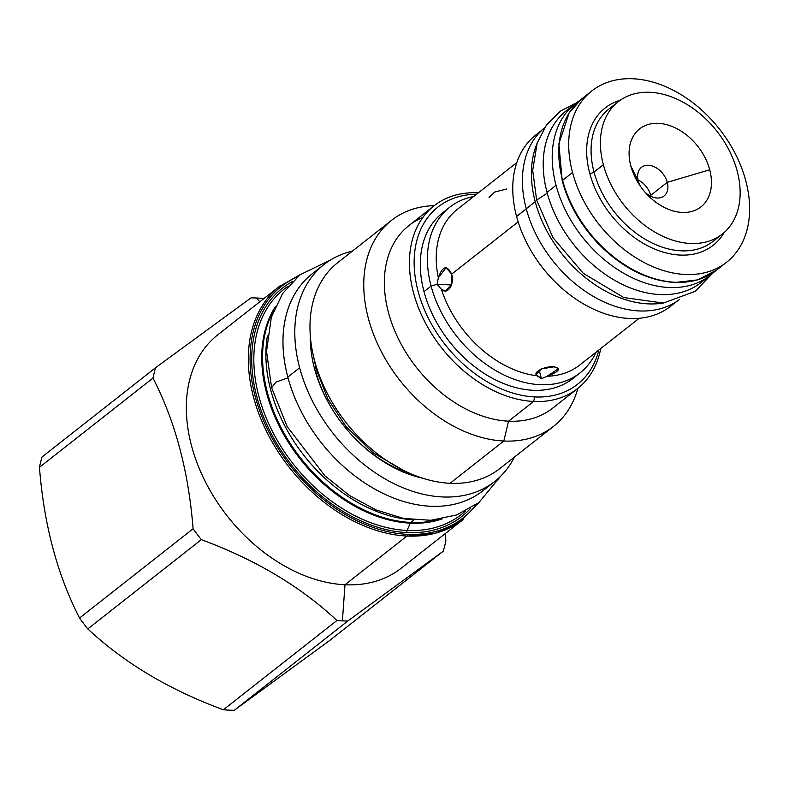 <?xml version="1.0" encoding="UTF-8"?>
<svg xmlns="http://www.w3.org/2000/svg" width="789" height="789" viewBox="0 0 789 789"><rect width="100%" height="100%" fill="white"/><g stroke="black" fill="none" stroke-linecap="round" stroke-linejoin="round"><path stroke-width="1.18" d="M535.327 257.658A108.981 76.789 51.8 0 0 551.195 277.836L550.387 276.969A99.02 69.767 -128.2 0 1 535.978 258.644L535.327 257.658A108.981 76.789 51.8 0 1 516.588 216.482L526.273 208.878L516.588 216.482A108.981 76.789 51.8 0 1 540.209 131.852A108.981 76.789 51.8 0 0 535.859 134.939A108.981 76.789 51.8 0 0 516.588 216.482A108.981 76.789 51.8 0 0 583.525 303.933A108.981 76.789 51.8 0 0 670.571 306.29L676.617 301.536M431.1 286.082L437.126 284.296L438.349 277.797C442.53 265.883 446.968 264.67 451.653 274.138L518.146 221.867L451.653 274.138C454.868 283.872 447.639 295.569 441.396 289.277L437.126 284.296L451.505 284.987L437.126 284.296L438.349 277.797L446.13 267.629L451.653 274.138L451.298 285.598L445.026 290.924L441.396 289.277L437.126 284.296L431.1 286.082A105.381 74.255 -128.2 0 0 510.947 378.059A105.381 74.255 -128.2 0 0 596.03 352.21A105.381 74.255 -128.2 0 1 579.994 372.921A105.381 74.255 -128.2 0 1 495.827 370.633A105.381 74.255 -128.2 0 1 431.1 286.082A105.381 74.255 51.8 0 1 473.637 196.53A105.381 74.255 51.8 0 0 449.73 207.231A105.381 74.255 51.8 0 0 431.1 286.082L424.009 291.664L431.1 286.082M579.649 365.1A99.02 69.767 -128.2 0 1 547.102 376.245L541.461 378.74L536.934 375.761A99.02 69.767 -128.2 0 1 441.396 289.277A99.02 69.767 -128.2 0 0 536.934 375.761C532.111 372.033 545.455 365.879 554.016 366.806C561.571 368.414 559.263 371.56 547.102 376.245L541.461 378.74L539.163 370.11L541.461 378.74L536.145 374.558L541.658 368.867L554.016 366.806L558.681 368.562L547.102 376.245A99.02 69.767 -128.2 0 0 579.609 365.129L639.189 318.283M550.416 276.998A99.02 69.767 -128.2 0 1 535.958 258.605M551.195 277.836A108.981 76.789 51.8 0 0 674.595 302.798M457.255 209.41A99.02 69.767 51.8 0 0 438.349 277.797A99.02 69.767 51.8 0 1 457.216 209.44L516.795 162.593M579.994 372.921L572.893 378.493A105.381 74.255 -128.2 0 1 488.726 376.215A105.381 74.255 -128.2 0 1 424.009 291.664A105.381 74.255 -128.2 0 1 442.639 212.813L449.73 207.231M506.696 188.985L494.614 192.072L489.022 197.447M337.8 262.589A131.033 92.333 -128.2 0 0 326.932 392.666A131.033 92.333 -128.2 0 0 450.046 483.302L503.826 441.021L508.56 421.178L533.63 401.473L534.715 396.936A112.797 79.482 -128.2 0 0 598.89 349.961A112.797 79.482 -128.2 0 1 534.715 396.936A112.797 79.482 -128.2 0 1 418.791 293.833A112.797 79.482 -128.2 0 1 476.497 194.281A112.797 79.482 -128.2 0 0 418.791 293.833A112.797 79.482 -128.2 0 0 534.715 396.936L533.63 401.473A116.19 81.869 -128.2 0 1 424.472 321.133A116.19 81.869 -128.2 0 1 434.058 205.791A116.19 81.869 -128.2 0 1 478.114 192.812A116.19 81.869 -128.2 0 1 478.351 192.822A116.19 81.869 -128.2 0 0 478.114 192.812L478.114 192.812A116.19 81.869 -128.2 0 0 413.515 292.739A116.19 81.869 -128.2 0 0 533.63 401.473L508.56 421.178A116.19 81.869 -128.2 0 1 394.737 330.788A116.19 81.869 -128.2 0 1 422.894 217.399M576.325 375.554A105.381 74.255 -128.2 0 1 491.34 377.694A105.381 74.255 -128.2 0 1 424.009 291.664A105.381 74.255 -128.2 0 1 442.639 212.803M401.305 568.139A148.421 104.582 51.8 0 1 344.99 584.757L342.387 620.884A179.803 126.694 -128.2 0 1 336.923 620.509A179.803 126.694 -128.2 0 0 342.387 620.884A179.803 126.694 51.8 0 0 347.791 621.022A179.803 126.694 51.8 0 1 342.387 620.884L344.99 584.757A148.421 104.582 -128.2 0 1 205.564 482.148A148.421 104.582 -128.2 0 1 217.803 334.812L279.779 286.091A148.421 104.582 51.8 0 1 280.578 285.47A148.421 104.582 51.8 0 0 279.779 286.091A148.421 104.582 51.8 0 0 267.54 433.417A148.421 104.582 51.8 0 0 406.966 536.037A1.272 0.769 92.7 0 0 407.38 534.34A147.148 103.684 51.8 0 1 263.654 420.872A147.148 103.684 51.8 0 1 297.384 276.909A147.148 103.684 51.8 0 0 263.654 420.872A147.148 103.684 51.8 0 0 407.38 534.34A147.148 103.684 51.8 0 0 476.319 504.506A147.148 103.684 51.8 0 1 407.38 534.34A1.272 0.769 92.7 0 1 406.966 536.037A148.421 104.582 51.8 0 0 463.242 519.448A148.421 104.582 51.8 0 1 406.966 536.037L344.99 584.757A148.421 104.582 -128.2 0 1 205.544 482.109A148.421 104.582 -128.2 0 1 217.843 334.783M470.688 508.244A145.196 102.304 -128.2 0 1 406.907 532.585A145.196 102.304 -128.2 0 1 266.929 424.758A145.196 102.304 -128.2 0 1 292.433 281.505A145.196 102.304 -128.2 0 0 266.929 424.758A145.196 102.304 -128.2 0 0 406.907 532.585A2.12 1.282 -87.3 0 1 407.065 530.464L410.26 523.166A138.953 97.915 -128.2 0 1 287.877 441.505A138.953 97.915 -128.2 0 1 275.292 306.783A138.953 97.915 -128.2 0 0 287.877 441.505A138.953 97.915 -128.2 0 0 410.26 523.166A138.953 97.915 -128.2 0 0 442.077 518.925A138.953 97.915 -128.2 0 1 410.26 523.166L407.065 530.464A143.351 101.012 -128.2 0 1 270.874 428.309A143.351 101.012 -128.2 0 1 288.163 286.16A143.351 101.012 -128.2 0 0 270.874 428.309A143.351 101.012 -128.2 0 0 407.065 530.464A2.12 1.282 -87.3 0 0 406.907 532.585A145.196 102.304 -128.2 0 0 470.688 508.244M410.793 522.446L413.978 519.941L410.793 522.446A138.667 97.708 -128.2 0 1 290.283 443.526A138.667 97.708 -128.2 0 1 273.793 310.333A138.667 97.708 -128.2 0 0 290.283 443.526A138.667 97.708 -128.2 0 0 410.793 522.446A2.12 1.282 -87.3 0 0 410.26 523.166A2.12 1.282 -87.3 0 1 410.793 522.446A138.667 97.708 -128.2 0 0 438.27 519.537A138.667 97.708 -128.2 0 1 410.793 522.446M411.858 519.714A138.667 97.708 -128.2 0 1 267.402 335.956A138.667 97.708 -128.2 0 0 411.858 519.714M411.858 474.219A115.135 81.129 -128.2 0 1 352.21 435.508A115.135 81.129 -128.2 0 0 411.858 474.219M315.482 370.514A115.135 81.129 -128.2 0 0 335.147 413.801A115.135 81.129 -128.2 0 1 315.482 370.514A4.241 1.568 165.1 0 0 316.211 369.262A4.241 1.568 165.1 0 0 314.476 368.493A119.376 84.117 51.8 0 1 310.304 335.68A119.376 84.117 51.8 0 0 314.476 368.493A119.376 84.117 -128.2 0 0 422.253 478.085A119.376 84.117 -128.2 0 1 314.476 368.493A4.241 1.568 165.1 0 1 316.211 369.262L327.79 398.849L345.967 426.454L372.763 452.531L403.189 470.224M391.531 220.348L337.751 262.629A131.033 92.333 -128.2 0 0 326.942 392.705A131.033 92.333 -128.2 0 0 450.046 483.302L503.826 441.021A131.033 92.333 -128.2 0 1 380.722 350.424A131.033 92.333 -128.2 0 1 391.531 220.348A131.033 92.333 -128.2 0 1 434.266 205.633A131.033 92.333 -128.2 0 0 369.479 322.366A131.033 92.333 -128.2 0 0 503.826 441.021A131.033 92.333 51.8 0 0 553.503 426.376A131.033 92.333 51.8 0 0 577.883 388.326A131.033 92.333 51.8 0 1 503.826 441.021L508.56 421.178A116.19 81.869 -128.2 0 1 399.402 340.848A116.19 81.869 -128.2 0 1 408.988 225.506L434.058 205.791M465.155 511.292A143.351 101.012 -128.2 0 1 407.065 530.464A143.351 101.012 -128.2 0 0 465.155 511.292M553.503 426.376L499.723 468.656A131.033 92.333 51.8 0 1 450.046 483.302A131.033 92.333 51.8 0 0 499.772 468.617M577.686 388.484A116.19 81.869 -128.2 0 1 533.63 401.473A116.19 81.869 -128.2 0 0 600.745 348.501A116.19 81.869 -128.2 0 1 577.686 388.484L552.606 408.199A116.19 81.869 51.8 0 1 508.56 421.178A116.19 81.869 51.8 0 0 552.645 408.169M336.923 620.509L223.386 709.765C169.3 689.803 124.11 662.859 87.806 628.912A179.803 126.694 -128.2 0 1 79.551 618.024C57.291 574.777 43.928 524.547 39.45 467.325A179.803 126.694 -128.2 0 1 42.054 456.949L155.591 367.694L251.07 297.847A179.803 126.694 -128.2 0 1 256.474 297.995L259.788 301.802L256.474 297.995A179.803 126.694 51.8 0 1 261.938 298.37L263.437 298.942L261.938 298.37A179.803 126.694 51.8 0 0 256.474 297.995A179.803 126.694 -128.2 0 0 251.07 297.847L155.591 367.694L42.054 456.949A179.803 126.694 -128.2 0 0 39.45 467.325C43.928 524.547 57.291 574.777 79.551 618.024L193.088 528.768C188.61 471.536 175.247 421.306 152.987 378.069A179.803 126.694 -128.2 0 1 155.591 367.694A179.803 126.694 -128.2 0 0 152.987 378.069L39.45 467.325L152.987 378.069C175.247 421.306 188.61 471.536 193.088 528.768L79.551 618.024A179.803 126.694 -128.2 0 0 87.806 628.912C124.11 662.859 169.3 689.803 223.386 709.765A179.803 126.694 -128.2 0 0 228.849 710.139A179.803 126.694 -128.2 0 1 223.386 709.765L336.923 620.509C300.619 586.562 255.429 559.618 201.343 539.656A179.803 126.694 -128.2 0 1 193.088 528.768A179.803 126.694 -128.2 0 0 201.343 539.656L87.806 628.912L201.343 539.656C255.429 559.618 300.619 586.562 336.923 620.509M234.254 710.287A179.803 126.694 -128.2 0 1 228.849 710.139A179.803 126.694 -128.2 0 0 234.254 710.287L347.791 621.022L234.254 710.287L329.723 640.441L234.254 710.287M443.26 551.186L347.791 621.022L443.26 551.186A179.803 126.694 51.8 0 0 445.864 540.81L445.203 533.63L445.864 540.81A179.803 126.694 51.8 0 1 443.26 551.186L329.723 640.441L443.26 551.186M463.242 519.448L401.266 568.169A148.421 104.582 51.8 0 1 344.99 584.757L406.966 536.037A148.421 104.582 51.8 0 1 267.54 433.417A148.421 104.582 51.8 0 1 279.779 286.091M562.596 180.316L572.538 172.505A108.981 76.789 -128.2 0 1 591.799 90.952A108.981 76.789 -128.2 0 1 678.846 93.309A108.981 76.789 -128.2 0 1 745.783 180.76A108.981 76.789 -128.2 0 1 726.511 262.313A108.981 76.789 -128.2 0 1 639.475 259.946A108.981 76.789 -128.2 0 1 572.538 172.505A108.981 76.789 -128.2 0 1 633.123 78.772A108.981 76.789 -128.2 0 1 745.783 180.76A108.981 76.789 -128.2 0 1 685.197 274.493A108.981 76.789 -128.2 0 1 572.538 172.505L562.596 180.316A108.981 76.789 -128.2 0 1 581.868 98.763A108.981 76.789 -128.2 0 0 562.596 180.316A108.981 76.789 -128.2 0 0 629.533 267.757A108.981 76.789 -128.2 0 0 716.58 270.124A108.981 76.789 -128.2 0 1 629.533 267.757A108.981 76.789 -128.2 0 1 562.596 180.316A2.12 0.779 -14.9 0 0 562.232 180.937A2.12 0.779 -14.9 0 1 562.596 180.316M603.368 164.704A84.176 59.313 51.8 0 0 690.385 243.476A84.176 59.313 51.8 0 0 737.182 171.075A84.176 59.313 51.8 0 0 650.166 92.313A84.176 59.313 51.8 0 0 603.368 164.704A84.176 59.313 51.8 0 0 655.077 232.242A84.176 59.313 51.8 0 0 722.3 234.067A84.176 59.313 51.8 0 0 737.182 171.075A84.176 59.313 51.8 0 0 685.483 103.537A84.176 59.313 51.8 0 0 618.251 101.722A84.176 59.313 51.8 0 0 603.368 164.704L594.028 172.051A84.176 59.313 51.8 0 0 645.727 239.59A84.176 59.313 51.8 0 0 712.96 241.414A84.176 59.313 51.8 0 0 712.99 241.385L712.96 241.414A84.176 59.313 51.8 0 1 645.727 239.59A84.176 59.313 51.8 0 1 594.028 172.051L603.368 164.704M630.845 166.015A49.618 34.963 51.8 0 0 682.13 212.438A49.618 34.963 51.8 0 0 709.715 169.773A49.618 34.963 51.8 0 0 658.42 123.34A49.618 34.963 51.8 0 0 630.845 166.015A49.618 34.963 51.8 0 0 639.376 184.754A49.618 34.963 51.8 0 0 646.595 193.936A49.618 34.963 51.8 0 0 694.369 210.604A49.618 34.963 51.8 0 0 709.715 169.773A49.618 34.963 51.8 0 0 658.42 123.34A49.618 34.963 51.8 0 0 630.845 166.015L638.281 180.967A18.236 12.851 51.8 0 0 640.678 186.668A18.236 12.851 51.8 0 1 638.281 180.967L630.845 166.015M597.115 241.572A106.86 75.3 -128.2 0 1 581.414 221.591A106.86 75.3 -128.2 0 0 597.115 241.572M562.863 181.302A2.12 0.779 -14.9 0 1 562.232 180.937L558.868 143.835L569.145 112.866L581.385 99.148M650.708 195.366A18.236 12.851 51.8 0 0 638.035 179.951A18.236 12.851 51.8 0 1 650.708 195.366L667.267 182.348A18.236 12.851 51.8 0 0 656.063 167.712A18.236 12.851 51.8 0 0 641.506 167.317A18.236 12.851 51.8 0 0 638.281 180.967A18.236 12.851 51.8 0 1 648.41 165.276A18.236 12.851 51.8 0 1 667.267 182.348L709.715 169.773L667.267 182.348L650.708 195.366A18.236 12.851 51.8 0 1 650.945 196.372M645.047 192.22A18.236 12.851 51.8 0 0 664.042 195.988A18.236 12.851 51.8 0 0 667.267 182.348A18.236 12.851 51.8 0 1 662.089 197.161A18.236 12.851 51.8 0 1 645.047 192.22M589.728 173.324A87.352 61.552 51.8 0 0 653.184 248.427A87.352 61.552 51.8 0 0 724.223 232.459A87.352 61.552 51.8 0 1 653.184 248.427A87.352 61.552 51.8 0 1 589.728 173.324A3.176 1.174 165.1 0 0 594.028 172.051A84.176 59.313 51.8 0 1 608.911 109.06A84.176 59.313 51.8 0 0 594.028 172.051A3.176 1.174 165.1 0 1 589.728 173.324A87.352 61.552 51.8 0 1 620.272 100.223A87.352 61.552 51.8 0 0 589.728 173.324M613.842 105.726A84.176 59.313 51.8 0 0 608.911 109.06A84.176 59.313 51.8 0 1 613.842 105.726M288.024 377.832L275.992 382.073L271.603 387.715L275.992 382.073L288.024 377.832M488.499 485.856A138.036 97.264 -128.2 0 1 376.945 490.285A138.036 97.264 -128.2 0 1 287.817 377.083A138.036 97.264 51.8 0 1 318.391 269.473A138.036 97.264 51.8 0 0 312.227 273.803A138.036 97.264 51.8 0 0 287.817 377.083L299.652 367.782L287.817 377.083A138.036 97.264 -128.2 0 0 372.595 487.839A138.036 97.264 -128.2 0 0 482.838 490.827L494.664 481.527A138.036 97.264 -128.2 0 1 384.43 478.538A138.036 97.264 -128.2 0 1 299.652 367.782A138.036 97.264 -128.2 0 0 402.548 487.572A138.036 97.264 -128.2 0 0 514.379 457.127A138.036 97.264 -128.2 0 1 494.664 481.527M352.407 251.109A138.036 97.264 51.8 0 0 299.652 367.782A138.036 97.264 51.8 0 1 324.052 264.502A138.036 97.264 51.8 0 1 352.407 251.109M679.477 299.534A109.198 76.947 -128.2 0 1 592.559 295.934A109.198 76.947 -128.2 0 1 526.243 208.76A109.198 76.947 51.8 0 1 544.528 127.867A109.198 76.947 51.8 0 0 526.243 208.76L535.228 201.698L526.243 208.76A109.198 76.947 -128.2 0 0 592.559 295.934A109.198 76.947 -128.2 0 0 679.477 299.534M662.612 303.134A109.198 76.947 -128.2 0 1 535.228 201.698A109.198 76.947 51.8 0 1 537.053 143.411A109.198 76.947 51.8 0 0 535.228 201.698A109.198 76.947 -128.2 0 0 662.612 303.134M711.343 274.483L695.464 291.24L663.312 303.065L623.783 297.542L583.268 273.31L553 237.667L536.628 200.041L547.27 193.197L536.628 200.041L532.693 170.365L537.171 143.056L546.452 125.056L560.397 111.121L576.384 102.826M705.642 278.606A109.198 76.947 -128.2 0 1 617.422 281.87A109.198 76.947 -128.2 0 1 547.053 192.398A109.198 76.947 51.8 0 1 571.039 107.393A109.198 76.947 51.8 0 0 566.364 110.687A109.198 76.947 51.8 0 0 547.053 192.398L556.048 185.326L547.053 192.398A109.198 76.947 -128.2 0 0 614.128 280.006A109.198 76.947 -128.2 0 0 701.332 282.373L710.327 275.312A109.198 76.947 -128.2 0 1 623.113 272.945A109.198 76.947 -128.2 0 1 556.048 185.326A109.198 76.947 -128.2 0 0 626.269 274.73A109.198 76.947 -128.2 0 0 714.449 271.712A109.198 76.947 -128.2 0 1 710.327 275.312M579.816 100.459A109.198 76.947 51.8 0 0 556.048 185.326A109.198 76.947 51.8 0 1 575.349 103.615A109.198 76.947 51.8 0 1 579.816 100.459M535.859 134.939L541.905 130.185M406.799 536.175L435.982 533.088L460.411 521.568L479.101 502.396M300.096 274.7L278.764 286.9M591.799 90.952L581.868 98.763M726.511 262.313L716.58 270.124M716.59 270.104L697.545 279.898L674.891 282.521C647.296 280.647 621.545 267.491 597.648 243.042C580.319 224.53 568.524 203.828 562.232 180.937M722.3 234.067L712.96 241.414M618.251 101.722L608.94 109.04M330.502 259.995L299.879 274.868L282.521 293.646L271.298 317.464L266.534 351.302L271.603 387.715L287.147 426.543L324.999 475.905L349.478 495.502L375.968 509.911L403.593 518.432L430.794 520.286L456.584 514.99L478.913 502.544L500.561 476.319M312.227 273.803L324.052 264.502M316.211 369.262L313.44 356.056M566.364 110.687L575.349 103.615"/></g></svg>
